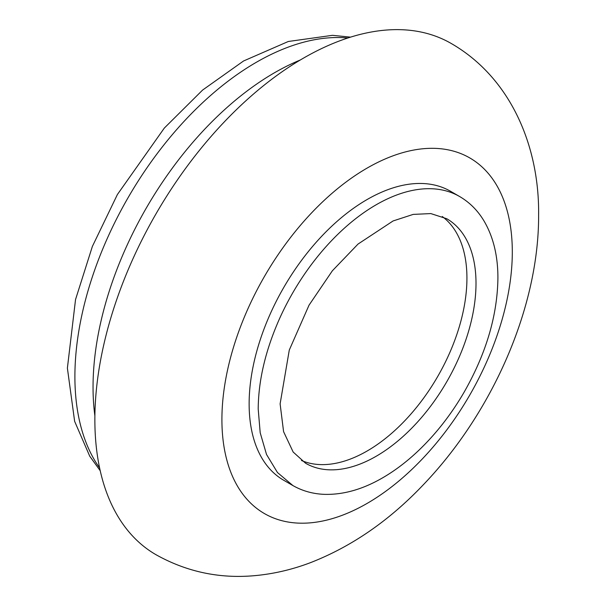<?xml version="1.0" encoding="UTF-8"?>
<svg xmlns="http://www.w3.org/2000/svg" width="606" height="606" viewBox="0 0 606 606"><rect width="100%" height="100%" fill="white"/><g stroke="black" fill="none" stroke-linecap="round" stroke-linejoin="round"><path stroke-width="0.91" d="M94.884 415.807A256.671 148.19 -60 0 1 155.78 192.397A256.671 148.19 -60 0 1 300.318 59.979M442.289 216.524A141.168 81.507 -60 0 1 449.069 354.237A141.168 81.507 -60 0 1 301.447 460.484M459.598 196.511C469.43 202.245 477.452 210.206 483.671 220.387C493.201 236.37 497.95 255.618 497.912 278.124C497.39 315.696 486.042 353.859 463.855 392.635C450.834 414.943 435.57 434.411 418.057 451.038C406.429 462.03 394.4 471.089 381.969 478.21C362.38 489.451 343.246 494.829 324.574 494.36C312.991 493.943 302.386 490.981 292.759 485.482L283.684 480.24A166.839 96.324 -60 0 1 270.246 313.916A166.839 96.324 -60 0 1 450.523 191.269L459.598 196.511A166.839 96.324 -60 0 0 376.182 204.767A166.839 96.324 -60 0 0 374.697 205.639A166.839 96.324 -60 0 0 279.321 319.15C265.413 350.662 258.376 380.644 258.209 409.103L260.194 432.752L266.519 454.462L277.472 472.536L292.796 485.467M303.583 58.07A295.175 170.422 -60 0 1 451.167 43.45C511.206 78.022 539.514 146.955 538.613 215.251C538.946 307.962 491.852 414.019 421.965 486.186C388.499 521.13 351.503 546.559 310.969 562.466C292.44 569.564 273.526 573.98 254.225 575.7C219.251 578.775 186.512 571.776 155.992 554.71A295.175 170.422 -60 0 1 95.369 436.1A295.175 170.422 -60 0 1 94.862 419.587A295.175 170.422 -60 0 1 303.583 58.07M512.305 251.929A205.343 118.556 -60 0 1 367.107 503.412A205.343 118.556 -60 0 1 221.91 419.587A205.343 118.556 -60 0 1 367.107 168.097A205.343 118.556 -60 0 1 512.305 251.929M99.604 467.923A256.671 148.19 -60 0 1 74.955 381.856A256.671 148.19 -60 0 1 137.63 181.921A256.671 148.19 -60 0 1 256.391 62.259A256.671 148.19 -60 0 1 347.806 38.004M476.005 283.366A141.168 81.507 -60 0 1 458.144 359.472A141.168 81.507 -60 0 1 376.182 456.257A141.168 81.507 -60 0 1 305.598 463.249L293.16 452.031L283.585 431.669L280.116 403.869L289.282 350.063L309.03 305.174L332.376 270.776L358.032 244.066L393.089 220.955L413.201 214.395L430.828 213.585L446.766 218.736A141.168 81.507 -60 0 1 475.763 275.465A141.168 81.507 -60 0 1 476.005 283.366M100.21 470.726L89.726 456.174L74.636 421.337L67.387 368.115L75.545 299.5L92.385 246.4L117.405 194.503L164.317 128.071L202.571 90.089L243.559 60.986L288.305 41.488L332.489 35.322L350.541 37.133"/></g></svg>
